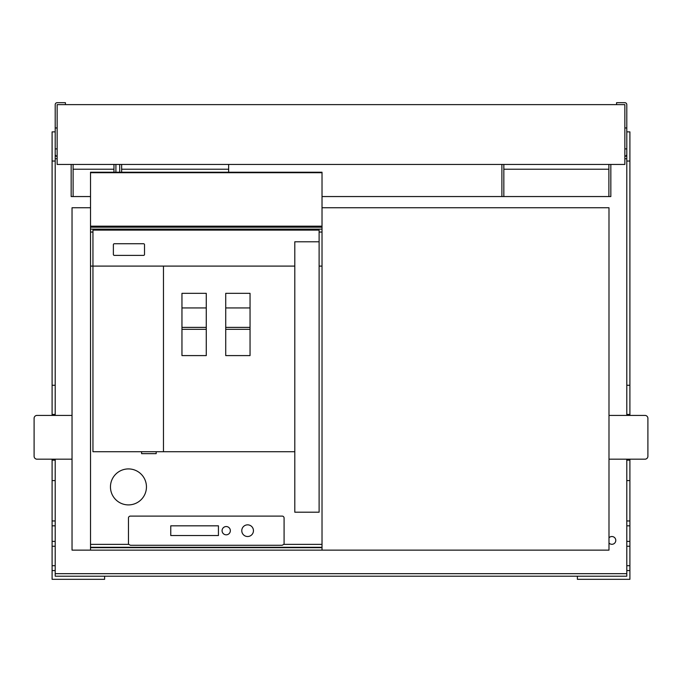 <?xml version="1.0" encoding="UTF-8"?>
<svg xmlns="http://www.w3.org/2000/svg" width="682" height="682" viewBox="0 0 682 682"><rect width="100%" height="100%" fill="white"/><g stroke="black" fill="none" stroke-linecap="round" stroke-linejoin="round"><path stroke-width="1.02" d="M624.848 164.447L57.152 164.447L57.152 104.627L624.848 104.627L624.848 164.447M647.9 418.33L647.9 456.267A2.916 2.916 0 0 1 644.984 459.182L608.992 459.182L608.992 415.415L644.984 415.415A2.916 2.916 0 0 1 647.9 418.33M626.792 127.969L624.848 127.969L624.848 104.627L616.579 104.627L616.579 102.684L624.848 102.684A1.944 1.944 0 0 1 626.792 104.627L626.792 148.889L624.848 148.889L624.848 154.234M626.792 148.889L626.792 154.234A1.944 1.944 0 0 1 624.848 156.178L626.792 156.178L626.792 415.415L626.792 154.243M283.789 544.372A1.944 1.944 0 0 0 284.087 543.324L284.087 518.039A1.944 1.944 0 0 0 282.143 516.095L130.398 516.095A1.944 1.944 0 0 0 128.455 518.039L128.455 543.324A1.944 1.944 0 0 0 128.753 544.372L130.398 545.276L282.143 545.276L283.789 544.372L322.023 544.372L322.023 550.135L72.036 550.135L72.036 459.182L37.016 459.182A2.916 2.916 0 0 1 34.1 456.267L34.1 418.33A2.916 2.916 0 0 1 37.016 415.415L72.036 415.415L72.036 207.737L90.518 207.737M72.036 459.182L72.036 415.415M57.152 104.627L65.421 104.627L65.421 102.684L57.152 102.684A1.944 1.944 0 0 0 55.208 104.627L55.208 154.234A1.944 1.944 0 0 0 57.152 156.178L55.208 156.178M626.792 573.673L55.208 573.673L55.208 576.205L626.792 576.205L626.792 459.182L626.792 573.485M55.208 158.71L57.152 158.71M624.848 158.71L626.792 158.71M608.992 537.825A3.887 3.887 0 0 1 615.786 540.408A3.887 3.887 0 0 1 608.992 542.991M626.792 161.046L629.904 161.046L629.904 131.865L626.792 131.865M629.904 161.046L629.904 385.262L626.792 385.262M629.904 385.262L629.904 414.443L626.792 414.443M629.904 459.182L629.904 460.162L626.792 460.162M629.904 414.443L629.904 415.415M629.904 460.162L629.904 480.588L626.792 480.588M629.904 480.588L629.904 520.954L626.792 520.954M629.904 520.954L629.904 525.822L626.792 525.822M629.904 525.822L629.904 541.38L626.792 541.38M629.904 541.38L629.904 546.248L626.792 546.248M629.904 546.248L629.904 565.702L626.792 565.702M629.904 565.702L629.904 570.561L626.792 570.561M629.904 570.561L629.904 579.316L577.381 579.316L577.381 576.205L626.792 576.205M55.208 148.889L57.152 148.889M55.208 127.969L57.152 127.969M55.208 154.243L55.208 161.046L52.096 161.046L52.096 131.865L55.208 131.865M52.096 161.046L52.096 385.262L55.208 385.262L55.208 415.415M55.208 161.046L55.208 385.262M52.096 385.262L52.096 414.443L55.208 414.443M52.096 414.443L52.096 415.415M52.096 459.182L52.096 460.162L55.208 460.162L55.208 576.205L104.619 576.205L104.619 579.316L52.096 579.316L52.096 570.561L55.208 570.561M55.208 459.182L55.208 460.162M52.096 460.162L52.096 480.588L55.208 480.588M52.096 480.588L52.096 520.954L55.208 520.954M52.096 520.954L52.096 525.822L55.208 525.822M52.096 525.822L52.096 541.38L55.208 541.38M52.096 541.38L52.096 546.248L55.208 546.248M52.096 546.248L52.096 565.702L55.208 565.702M52.096 565.702L52.096 570.561M90.518 227.191L90.518 229.135L322.023 229.135L322.023 227.191L90.518 227.191L90.518 172.231L113.962 172.231L113.962 164.447M322.023 544.372L322.023 232.05L319.108 232.05L319.108 230.107L92.948 230.107L92.948 232.05L90.518 232.05L90.518 229.135M322.023 232.05L322.023 229.135M92.948 232.05L92.948 266.099L294.795 266.099L294.795 241.786L319.108 241.786M322.023 266.099L319.108 266.099L319.108 512.199L294.795 512.199L294.795 451.714L92.948 451.714L92.948 266.099L90.518 266.099L90.518 232.05M206.271 293.337L181.958 293.337L181.958 355.595L206.271 355.595L206.271 293.337M110.458 486.905A17.996 17.996 0 0 0 128.455 504.902A17.996 17.996 0 0 0 146.451 486.905A17.996 17.996 0 0 0 128.455 468.918A17.996 17.996 0 0 0 110.458 486.905M90.518 266.099L90.518 550.135M163.475 451.714L163.475 266.099M322.023 207.737L608.992 207.737L608.992 550.135L322.023 550.135M90.518 226.177L322.023 226.177L322.023 172.716L90.518 172.716M156.187 451.714L156.187 453.658L141.592 453.658L141.592 451.714M294.795 451.714L294.795 266.099M225.725 293.337L225.725 355.595L250.047 355.595L250.047 293.337L225.725 293.337M322.023 172.716L322.023 172.231L113.962 172.231M319.108 266.099L319.108 232.05M114.346 243.73L143.535 243.73A0.972 0.972 0 0 1 144.507 244.702L144.507 254.429A0.972 0.972 0 0 1 143.535 255.4L114.346 255.4A0.972 0.972 0 0 1 113.374 254.429L113.374 244.702A0.972 0.972 0 0 1 114.346 243.73M322.023 226.177L322.023 227.191M218.428 525.822L170.764 525.822L170.764 535.549L218.428 535.549L218.428 525.822M241.778 530.681A5.84 5.84 0 0 0 247.617 536.521A5.84 5.84 0 0 0 253.448 530.681A5.84 5.84 0 0 0 247.617 524.842A5.84 5.84 0 0 0 241.778 530.681M222.076 530.681A4.135 4.135 0 0 0 226.211 534.816A4.135 4.135 0 0 0 230.345 530.681A4.135 4.135 0 0 0 226.211 526.547A4.135 4.135 0 0 0 222.076 530.681M71.158 164.447L71.158 196.552L90.518 196.552M322.023 196.552L501.892 196.552L501.892 164.447M501.892 196.552L608.89 196.552L608.89 164.447M503.836 164.447L503.836 196.552M119.7 172.231L119.7 164.447M115.906 164.447L115.906 172.231M121.643 169.221L228.649 169.221L228.649 164.447M610.842 164.447L610.842 196.552L608.89 196.552M73.11 164.447L73.11 196.552M228.649 169.221L228.649 172.231M121.643 164.447L121.643 172.231M608.89 169.221L503.836 169.221M73.11 169.221L113.962 169.221M206.271 329.329L181.958 329.329M206.271 307.932L181.958 307.932M206.271 327.386L181.958 327.386M250.047 329.329L225.725 329.329M250.047 327.386L225.725 327.386M250.047 307.932L225.725 307.932M624.848 148.889L624.848 127.969M90.518 544.372L128.753 544.372M322.023 547.663L90.518 547.663M322.023 547.288L90.518 547.288"/></g></svg>
